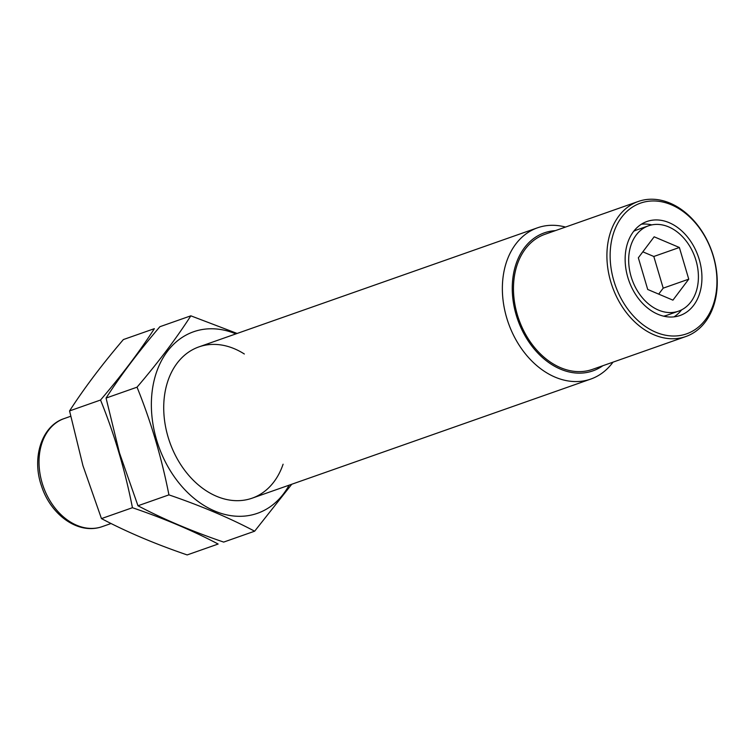 <?xml version="1.0" encoding="UTF-8"?>
<svg xmlns="http://www.w3.org/2000/svg" width="755" height="755" viewBox="0 0 755 755"><rect width="100%" height="100%" fill="white"/><g stroke="black" fill="none" stroke-linecap="round" stroke-linejoin="round"><path stroke-width="1.13" d="M638.334 257.795L654.16 236.806L679.368 247.489L688.749 279.161L672.922 300.15L647.715 289.467L638.334 257.795M695.959 260.343A45.243 33.362 70.6 0 0 648.526 225.802A45.243 33.362 70.6 0 0 632.067 279.548A45.243 33.362 70.6 0 0 678.556 311.164A45.243 33.362 70.6 0 0 695.959 260.343M565.514 227.066A80.181 59.117 70.6 0 0 537.551 227.793A80.181 59.117 70.6 0 0 508.389 323.055A80.181 59.117 70.6 0 0 590.759 379.076A80.181 59.117 70.6 0 0 613.022 362.136M555.34 230.643A73.159 53.935 70.6 0 0 517.751 319.752A73.159 53.935 70.6 0 0 602.849 365.722M638.324 201.453L544.884 234.324A71.593 52.784 70.6 0 0 518.845 319.374A71.593 52.784 70.6 0 0 592.392 369.403L685.833 336.532A71.593 52.784 70.6 0 0 713.371 256.115A71.593 52.784 70.6 0 0 638.324 201.453A71.593 52.784 70.6 0 0 612.286 286.504A71.593 52.784 70.6 0 0 685.833 336.532M713.192 256.011A69.3 51.095 70.6 0 0 621.686 217.232A69.3 51.095 70.6 0 0 655.746 332.2A69.3 51.095 70.6 0 0 713.192 256.011M699.243 259.522A49.83 36.74 70.6 0 0 647.007 221.479A49.83 36.74 70.6 0 0 628.887 280.671A49.83 36.74 70.6 0 0 680.076 315.486A49.83 36.74 70.6 0 0 699.243 259.522M651.782 224.896A49.83 36.74 70.6 0 0 641.401 224.197M673.998 316.873A49.83 36.74 70.6 0 0 681.652 309.824M648.526 225.802L636.852 229.907A45.243 33.362 70.6 0 0 633.747 231.247M663.617 316.175A45.243 33.362 70.6 0 0 666.873 315.269L678.556 311.164M642.835 251.83L653.811 256.483L679.368 247.489M653.811 256.483L663.201 288.155L688.749 279.161M663.201 288.155L658.69 294.12M187.174 554.925C155.219 544.015 126.651 531.907 101.463 518.6L82.946 465.665L69.564 410.918C84.116 388.325 102.057 364.533 123.376 339.561L154.35 328.67C139.798 351.264 121.857 375.046 100.538 400.027C114.411 434.276 125.047 470.167 132.436 507.709C164.392 518.628 192.959 530.737 218.138 544.034L187.174 554.925M132.436 507.709L101.463 518.6M100.538 400.027L69.564 410.918M254.643 531.199L223.678 542.09C191.723 531.171 163.155 519.062 137.967 505.765L119.45 452.83L106.068 398.074C120.621 375.48 138.561 351.698 159.881 326.717L190.845 315.826C176.302 338.419 158.361 362.211 137.032 387.183C150.915 421.441 161.551 457.332 168.931 494.874C200.887 505.793 229.463 517.902 254.643 531.199L291.77 484.238M235.9 333.889A96.225 70.942 70.6 0 0 156.578 439.854A96.225 70.942 70.6 0 0 219.478 512.843A96.225 70.942 70.6 0 0 289.108 485.172M237.136 333.455L190.845 315.826M244.327 353.991A80.181 59.117 70.6 0 0 180.369 359.295A80.181 59.117 70.6 0 0 168.063 436.966A80.181 59.117 70.6 0 0 225.698 499.3A80.181 59.117 70.6 0 0 283.097 464.212M168.931 494.874L137.967 505.765M137.032 387.183L106.068 398.074M102.161 526.641C77.888 535.22 50.472 514.363 41.516 485.994C31.521 457.879 41.657 425.839 64.156 418.581A57.276 42.223 70.6 0 0 43.318 486.616A57.276 42.223 70.6 0 0 102.161 526.641L111.07 523.508M64.156 418.581L70.668 416.288M252.123 498.187L590.759 379.076M198.914 346.894L537.551 227.793"/></g></svg>

